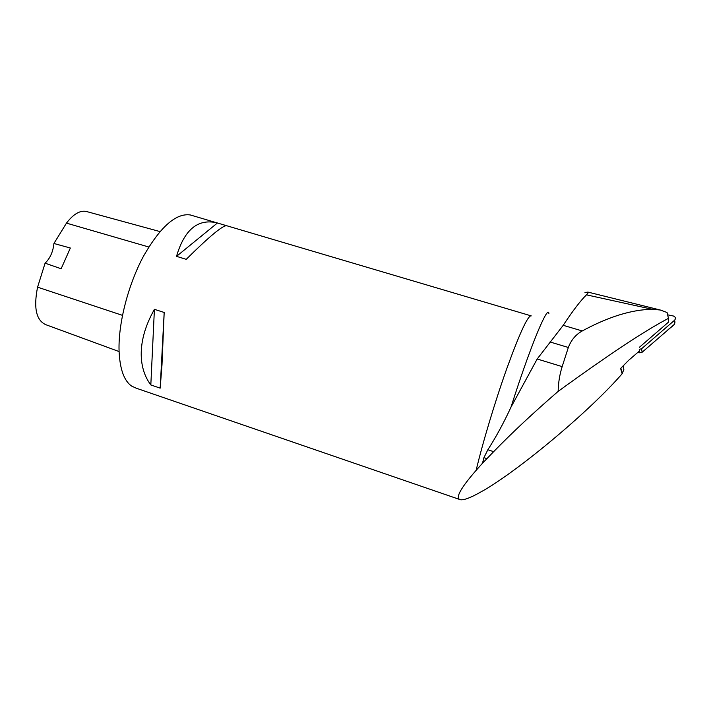 <?xml version="1.0" encoding="UTF-8"?>
<svg xmlns="http://www.w3.org/2000/svg" width="711" height="711" viewBox="0 0 711 711"><rect width="100%" height="100%" fill="white"/><g stroke="black" fill="none" stroke-linecap="round" stroke-linejoin="round"><path stroke-width="1.07" d="M668.473 318.35C645.428 330.357 608.652 354.691 558.153 391.37C533.374 412.798 511.876 432.901 493.647 451.663L482.485 463.243L483.933 457.662L487.853 449.752C495.976 437.132 503.699 422.921 511.013 407.11L537.187 358.993L563.21 325.318C572.746 310.849 580.496 300.691 586.468 294.852C588.041 293.314 588.53 292.399 587.944 292.097L660.252 310.005L667.051 312.493L668.473 318.35L668.544 322.074L639.34 347.332M639.527 350.914L628.568 360.379L620.659 368.44M587.944 292.097L584.993 292.488M482.485 463.243L476.148 470.335C460.15 488.697 454.924 498.5 460.479 499.744C463.874 500.233 470.238 497.887 479.57 492.679L485.613 489.284C524.158 466.123 591.774 408.941 622.134 373.755L620.623 368.485M660.252 310.005L652.422 309.303L586.468 294.852M558.153 391.37C558.331 382.785 559.664 374.537 562.161 366.618L568.338 347.475C571.182 340.018 575.83 334.517 582.256 330.953C608.536 316.724 631.928 309.507 652.422 309.303M161.992 364.814L160.171 388.144L150.821 384.944C145.213 377.479 142.049 368.458 141.32 357.864C140.467 342.551 144.831 326.367 154.411 309.321L164.179 312.467L161.992 364.814M192.379 215.575L190.264 214.944C176.026 212.971 160.464 226.676 143.569 256.049C128.247 284.516 118.31 323.025 119.048 350.39C119.768 368.849 123.972 380.758 131.659 386.1L136.219 388.188L459.493 499.406M186.229 259.337L176.524 256.351C184.309 229.849 197.649 218.641 216.535 222.73L226.436 225.654C222.036 225.92 208.634 237.145 186.229 259.337M623.271 365.525L623.849 369.56L622.134 373.755M87.053 211.656L86.075 211.398C79.836 210.287 73.295 214.198 66.47 223.121L53.92 243.482L70.353 248.015L61.137 268.749L45.086 263.177L37.576 287.164C33.453 307.899 36.199 320.403 45.815 324.687L119.084 351.563M45.086 263.177C50.117 258.351 53.067 251.783 53.92 243.482M154.411 309.321L150.821 384.944M164.179 312.467L160.171 388.144M217.45 222.961L176.524 256.351M674.597 320.67L674.641 324.163L642.131 352.238L639.847 352.816L639.26 349.341L641.58 348.754L674.659 320.172C675.974 318.306 675.539 316.919 673.379 316.004L667.629 314.84M639.847 352.816L637.829 352.38M674.659 320.723C676.365 325.051 670.109 327.247 667.469 330.357L642.131 352.238L641.58 348.754M621.734 367.223L620.872 368.254L622.356 373.462M511.013 407.11C530.308 346.15 548.305 303.277 548.919 313.747M531.241 315.888L530.806 315.764C527.109 317.062 519.101 334.685 506.783 368.627C495.14 401.297 482.618 442.935 476.148 470.335M550.003 341.964L568.338 347.475M563.21 325.318L582.256 330.953M537.187 358.993L562.161 366.618M487.853 449.752L493.647 451.663M483.933 457.662L486.884 458.648M66.47 223.121L148.795 247.001M37.576 287.164L122.461 315.346M674.579 324.216L674.597 320.226M530.806 315.764L226.436 225.654M216.535 222.73L190.264 214.944M86.075 211.398L159.966 231.573M674.659 320.172L674.641 324.163"/></g></svg>
